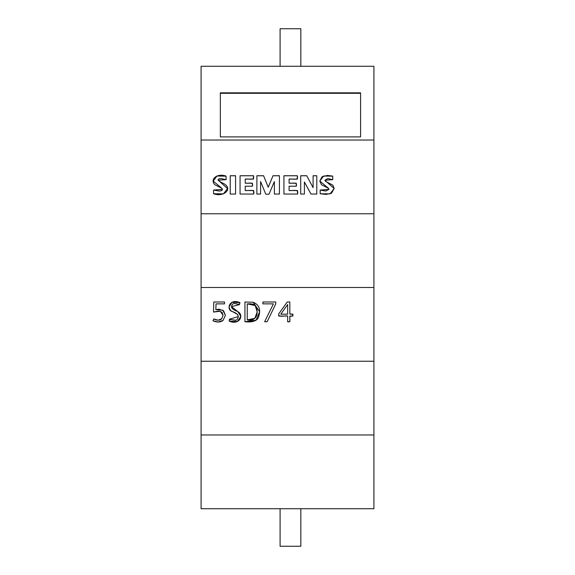 <?xml version="1.0" encoding="UTF-8"?>
<svg xmlns="http://www.w3.org/2000/svg" width="575" height="575" viewBox="0 0 575 575"><rect width="100%" height="100%" fill="white"/><g stroke="black" fill="none" stroke-linecap="round" stroke-linejoin="round"><path stroke-width="0.86" d="M229.188 321.145C228.85 317.271 236.311 322.122 237.331 319.132C239.487 315.776 237.655 313.195 231.847 311.413C226.083 309.278 229.504 298.08 239.897 302.594C239.947 306.59 234.097 301.659 232.537 304.405C230.187 307.115 231.926 309.494 237.763 311.542C244.583 315.38 239.207 325.565 229.188 321.145L229.482 319.154L238.388 316.624L237.504 314.36L230.503 310.507L228.994 307.057L231.977 302.357L239.897 302.594L239.437 304.642L231.43 306.64L237.763 311.542L240.824 316.43L237.504 321.447L229.188 321.145L237.497 321.425L240.824 316.423M267.152 321.741L264.629 321.741L273.42 303.88L262.883 303.88L262.883 301.997L275.77 301.997L275.77 303.88L267.152 321.741L264.629 321.741L273.42 303.88L262.883 303.88L262.883 301.997L275.77 301.997L275.77 303.88L267.152 321.741L275.77 303.859L275.77 301.976M373.915 361.244L373.915 287.5L201.085 287.5L201.085 508.724L373.915 508.724L373.915 361.244L201.085 361.244M287.651 321.741L287.651 316.056L278.702 316.056L278.702 313.9L287.241 301.997L289.843 301.997L289.843 314.173L292.905 314.173L292.905 316.056L289.843 316.056L289.843 321.741L287.651 321.741L287.651 316.056C284.819 315.186 278.178 318.119 278.702 313.9L287.241 301.997L289.843 301.997L289.843 314.173C293.739 313.03 293.739 317.206 289.843 316.056C289.376 318.212 291.288 322.748 287.651 321.741M244.943 321.741L244.943 301.997L253.223 302.256L259.641 311.751L256.048 320.232L244.943 321.741L244.943 301.997L253.223 302.256C259.462 304.858 261.143 310.026 258.268 317.752C256.507 321.13 252.073 322.46 244.943 321.741M212.966 320.764L213.807 318.917C217.206 320.678 219.858 320.62 221.763 318.73L223.057 315.237L220.225 311.233L213.512 312.074L213.807 301.997L224.523 301.997L224.523 303.88L216.056 303.88L215.819 309.645L222.762 310.162L225.386 315.344L223.071 320.419C220.347 322.431 216.976 322.546 212.966 320.764L213.807 318.917L218.112 320.196L221.763 318.73L223.057 315.237L221.979 312.29L218.601 311.01L213.512 312.074L213.807 301.997L224.523 301.997L224.523 303.88L216.056 303.88L215.819 309.645L218.953 309.185L223.546 310.759L225.386 315.344L223.071 320.419L218.162 322.022L212.966 320.764M230.23 194.041L230.23 175.734L235.577 175.734L235.577 194.041L230.23 194.041L230.23 175.734L235.577 175.734L235.577 194.041L230.23 194.041M256.874 194.041L256.874 175.734L263.602 175.734L268.223 187.22L273.01 175.734L279.421 175.734L279.421 194.041L274.376 194.041L274.376 181.535L269.014 194.221L265.801 194.221L260.583 181.535L260.583 194.041L256.874 194.041L256.874 175.734L263.602 175.734L268.223 187.22L273.01 175.734L279.421 175.734L279.421 194.041L274.376 194.041L274.376 181.535L269.014 194.221L265.801 194.221L260.583 181.535L260.583 194.041L256.874 194.041M300.711 194.041L300.711 175.734L306.748 175.734L313.102 187.63L313.102 175.734L316.789 175.734L316.789 194.041L310.967 194.041L304.405 181.959L304.405 194.041L300.711 194.041L300.711 175.734L306.748 175.734L313.102 187.63L313.102 175.734L316.789 175.734L316.789 194.041L310.967 194.041L304.405 181.959L304.405 194.041L300.711 194.041M373.915 287.5L373.915 140.02L201.085 140.02L201.085 287.5M373.915 213.756L201.085 213.756M320.189 193.746L320.189 190.052L328.993 189.362L328.526 188.327L319.815 181.067L323.588 175.993L332.717 176.108L332.717 179.652L324.861 180.234L334.161 188.514L330.05 193.868L320.189 193.746L320.189 190.052L325.773 191.065L328.993 189.362L328.526 188.327L321.504 184.762L319.815 181.067L322.036 176.755L327.448 175.425L332.717 176.108L332.717 179.652L327.764 178.588L324.861 180.234L325.486 181.29L332.903 185.186L334.161 188.514L331.531 193.214L326.068 194.415L320.189 193.746M283.935 194.041L283.935 175.734L297.34 175.734L297.34 179.084L289.088 179.084L289.088 183.188L296.276 183.188L296.276 186.214L289.088 186.214L289.088 190.512L297.541 190.512L297.541 194.041L283.935 194.041L283.935 175.734L297.34 175.734C298.885 181.132 292.337 178.466 289.088 179.084L289.088 183.188C291.992 183.691 297.663 181.427 296.276 186.214L289.088 186.214L289.088 190.512C292.481 191.116 299.158 188.442 297.541 194.041L283.935 194.041M240.062 194.041L240.062 175.734L253.482 175.734L253.482 179.084L245.23 179.084L245.23 183.188L252.418 183.188L252.418 186.214L245.23 186.214L245.23 190.512L253.661 190.512L253.661 194.041L240.062 194.041L240.062 175.734L253.482 175.734C255.02 181.132 248.479 178.466 245.23 179.084L245.23 183.188C248.134 183.691 253.805 181.427 252.418 186.214L245.23 186.214L245.23 190.512C248.623 191.116 255.278 188.442 253.661 194.041L240.062 194.041M213.562 193.746L213.562 190.052L222.367 189.362L221.9 188.327L213.181 181.067L216.933 176L226.09 176.108L226.09 179.652L218.234 180.234L227.535 188.514L223.452 193.861L213.562 193.746L213.562 190.052L219.14 191.065C222.094 190.878 223.007 189.966 221.9 188.327L214.877 184.762C209.566 179.443 217.041 172.867 226.09 176.108L226.09 179.652L221.131 178.588C216.94 178.825 217.127 180.162 221.691 182.606C234.722 187.831 224.077 197.728 213.562 193.746M373.915 140.02L373.915 66.276L201.085 66.276L201.085 140.02M360.582 136.9L360.582 92.834L220.34 92.834L220.34 136.9L360.582 136.9L360.582 93.294L220.34 93.294L220.34 136.9M300.833 508.724L300.833 546.25L280.09 546.25L280.09 508.724M300.833 66.276L300.833 28.75L280.09 28.75L280.09 66.276M373.915 434.98L201.085 434.98M328.993 189.391L320.189 190.102L320.189 193.804M332.717 179.702L332.717 176.158L323.603 176.043L319.815 181.096M334.161 188.542L324.861 180.255M313.102 187.63L306.748 175.785L300.711 175.785L300.711 194.098M316.789 194.098L316.789 175.785L313.102 175.785M304.405 194.098L304.405 182.016M297.34 179.134L297.34 175.785L283.935 175.785L283.935 194.098M296.276 186.264L296.276 183.245L289.088 183.188M297.541 194.098L297.541 190.569L289.088 190.512M279.421 194.098L279.421 175.785L273.01 175.785L268.223 187.278L263.602 175.785L256.874 175.785L256.874 194.098M274.376 181.592L274.376 194.098M260.583 194.098L260.583 181.592M253.482 179.134L253.482 175.785L240.062 175.785L240.062 194.098M252.418 186.264L252.418 183.245L245.23 183.188M253.661 194.098L253.661 190.569L245.23 190.512M235.577 194.098L235.577 175.785L230.23 175.785L230.23 194.098M222.367 189.391L213.562 190.102L213.562 193.804M226.09 179.702L226.09 176.158L216.947 176.051L213.181 181.096M227.535 188.542L218.234 180.255M280.801 314.158L287.651 314.173L287.651 304.527L280.801 314.173L287.651 304.527M278.702 313.878L278.702 316.034L287.651 316.056M289.843 314.158L289.843 301.976M289.843 316.056L292.905 316.034L292.905 314.158M287.651 321.727L289.843 321.727M264.629 321.727L267.152 321.727M262.883 301.976L262.883 303.859L273.42 303.88M247.243 319.865L254.833 318.342L257.205 311.909L255.192 305.541L247.243 303.88L247.243 319.865C256.96 321.727 258.872 312.663 255.904 306.482C255.257 304.441 252.375 303.571 247.243 303.88L247.243 319.865M247.243 303.88L255.192 305.519L257.205 311.887M244.943 301.976L244.943 321.727L256.048 320.217L259.641 311.743M228.994 307.043L230.503 310.507L237.504 314.338L238.388 316.609M231.43 306.64L239.437 304.621L239.897 302.572M213.512 312.053L220.225 311.212L223.057 315.215M215.819 309.63L216.056 303.859L224.523 303.859L224.523 301.976M212.966 320.749C216.976 322.525 220.347 322.41 223.071 320.404L225.386 315.337M287.651 314.173L287.651 304.527L280.801 314.173L287.651 314.173"/></g></svg>
